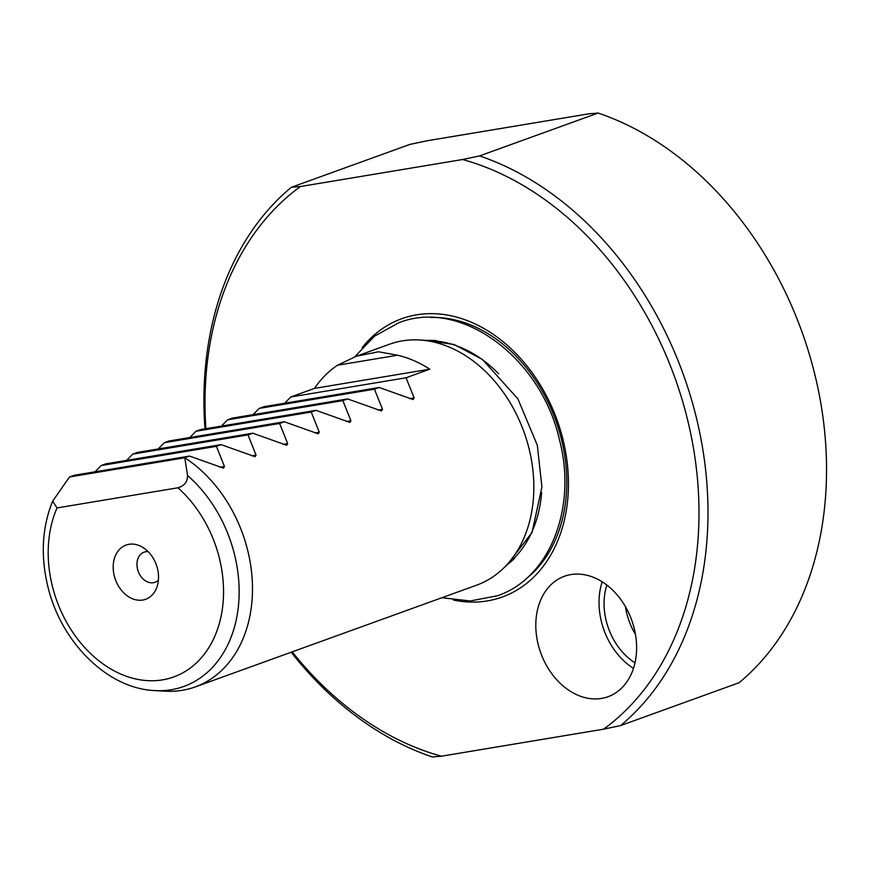 <?xml version="1.0" encoding="UTF-8"?>
<svg xmlns="http://www.w3.org/2000/svg" width="870" height="870" viewBox="0 0 870 870"><rect width="100%" height="100%" fill="white"/><g stroke="black" fill="none" stroke-linecap="round" stroke-linejoin="round"><path stroke-width="1.3" d="M292.211 651.858A313.842 236.857 -109.9 0 0 441.416 756.204L432.336 756.954A320.247 241.697 70.1 0 1 291.189 652.217M620.538 725.591L739.098 682.722A320.247 241.697 -109.9 0 0 814.603 373.556A320.247 241.697 -109.9 0 0 598.114 113.046L479.566 155.915A320.247 241.697 70.1 0 1 696.054 416.425A320.247 241.697 70.1 0 1 620.538 725.591L603.562 729.19L441.416 756.204M634.991 662.831A57.648 43.5 70.1 0 1 606.216 620.843A57.648 43.5 70.1 0 1 606.868 585.064M625.41 606.607A57.648 43.5 -109.9 0 0 626.77 613.415A57.648 43.5 -109.9 0 0 635.47 634.415M538.193 644.507A64.054 48.339 -109.9 0 0 607.989 696.739A64.054 48.339 -109.9 0 0 634.23 628.499A64.054 48.339 -109.9 0 0 564.434 576.266A64.054 48.339 -109.9 0 0 538.193 644.507M602.17 581.791A64.054 48.339 -109.9 0 0 601.42 621.648A64.054 48.339 -109.9 0 0 633.48 668.356M158.416 580.094A16.008 12.082 70.1 0 1 155.001 582.28A16.008 12.082 70.1 0 1 137.547 569.219A16.008 12.082 70.1 0 1 144.105 552.156A16.008 12.082 70.1 0 1 148.128 551.645M157.47 568.567A28.819 21.75 70.1 0 1 156.774 587.522A28.819 21.75 70.1 0 1 134.861 599.561A28.819 21.75 70.1 0 1 114.253 575.766A28.819 21.75 70.1 0 1 119.592 549.296A28.819 21.75 70.1 0 1 142.125 546.991A28.819 21.75 70.1 0 1 157.47 568.567M177.937 487.787L57.018 507.939A111.403 84.075 -109.9 0 0 52.341 586.086A111.403 84.075 -109.9 0 0 162.516 679.872A111.403 84.075 -109.9 0 0 219.392 558.246A111.403 84.075 -109.9 0 0 177.937 487.787C184.331 485.928 187.539 481.828 187.55 475.488L184.777 457.772A128.097 96.679 70.1 0 1 247.711 550.449A128.097 96.679 70.1 0 1 195.228 686.919A128.097 96.679 70.1 0 1 165.083 691.182L154.686 690.573A123.779 93.416 70.1 0 0 234.53 554.581A123.779 93.416 70.1 0 0 187.55 475.488M189.519 456.065L74.265 475.259L69.524 476.977L184.777 457.772L189.519 456.065L223.459 468.136L224.449 466.483L216.391 446.343L221.132 444.624L255.073 456.706L256.063 455.053L248.004 434.913L252.746 433.195L286.687 445.266L287.676 443.613L279.618 423.483L284.359 421.765L318.3 433.836L319.29 432.183L311.232 412.054L315.973 410.335L349.914 422.407L350.904 420.754L342.845 400.624L347.587 398.906L381.528 410.977L382.517 409.324L374.459 389.194L379.2 387.476L413.141 399.547L414.131 397.894L406.072 377.765L429.78 369.185A128.097 96.679 -109.9 0 0 397.546 355.221L378.504 351.774L356.319 356.243L389.477 344.248A128.097 96.679 70.1 0 1 419.623 339.985A128.097 96.679 70.1 0 1 529.069 448.713A128.097 96.679 70.1 0 1 502.49 569.187A128.097 96.679 70.1 0 1 476.586 585.184L195.228 686.919M221.132 444.624L105.879 463.83L101.137 465.548L95.015 471.812M252.746 433.195L137.493 452.4L132.751 454.118L126.628 460.382M284.359 421.765L169.106 440.97L164.365 442.689L158.242 448.953M315.973 410.335L200.72 429.541L195.978 431.259L189.856 437.512M347.587 398.906L232.333 418.111L227.592 419.829L221.469 426.082M379.2 387.476L263.947 406.681L259.206 408.4L253.083 414.653M356.319 356.243L337.571 365.215A128.097 96.679 -109.9 0 0 314.538 388.39L290.819 396.97L284.697 403.223M362.192 347.598A147.954 111.665 70.1 0 1 474.052 323.444A147.954 111.665 70.1 0 1 562.933 439.372A147.954 111.665 70.1 0 1 453.477 600.061M204.983 428.834A320.247 241.697 70.1 0 1 291.363 187.278L409.911 144.409L426.898 140.809L589.033 113.796L598.114 113.046M603.562 729.19A313.842 236.857 -109.9 0 0 687.3 418.655A313.842 236.857 -109.9 0 0 462.579 159.514L479.566 155.915M291.363 187.278L300.444 186.528L462.579 159.514M300.444 186.528A313.842 236.857 -109.9 0 0 205.896 428.682M69.524 476.977L52.646 501.174L57.018 507.939M216.391 446.343L101.137 465.548M248.004 434.913L132.751 454.118M279.618 423.483L164.365 442.689M311.232 412.054L195.978 431.259M342.845 400.624L227.592 419.829M374.459 389.194L259.206 408.4M406.072 377.765L290.819 396.97M429.78 369.185L314.538 388.39M397.546 355.221L337.571 365.215M430.835 317.506A143.289 108.141 70.1 0 1 561.444 439.23A143.289 108.141 70.1 0 1 525.491 579.3M427.039 340.42A122.333 92.329 70.1 0 1 436.218 340.627M541.629 492.594A122.681 92.59 70.1 0 1 512.028 560.258L502.49 569.187M514.714 558.192A122.333 92.329 70.1 0 1 507.917 564.108M419.623 339.985L432.651 340.746A122.681 92.59 70.1 0 1 498.684 373.839M224.449 466.483L219.99 467.223M256.063 455.053L251.604 455.793M287.676 443.613L283.218 444.363M319.29 432.183L314.831 432.934M350.904 420.754L346.445 421.504M382.517 409.324L378.058 410.074M414.131 397.894L409.672 398.645M52.646 501.174C42.075 527.231 40.466 555.604 47.806 586.304C60.835 641.973 107.271 688.627 154.686 690.573M441.895 597.733L470.257 600.974L497.477 595.754C550.416 577.876 577.223 506.851 559.464 439.818C541.357 358.44 461.394 297.877 398.775 322.77L374.491 336.179L354.764 356.82M426.093 340.366L454.26 344.542L482.371 359.44L517.857 398.764L537.323 445.288L541.912 486.961L532.038 532.483L507.232 564.75"/></g></svg>
